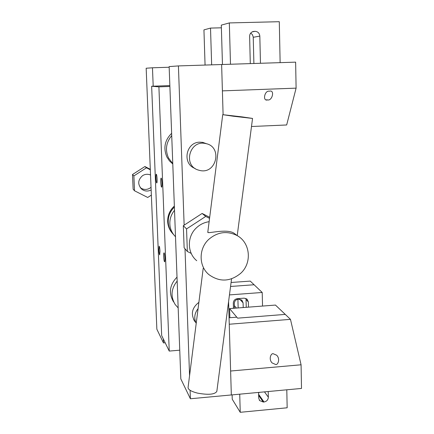 <?xml version="1.0" encoding="UTF-8"?>
<svg xmlns="http://www.w3.org/2000/svg" width="434" height="434" viewBox="0 0 434 434"><rect width="100%" height="100%" fill="white"/><g stroke="black" fill="none" stroke-linecap="round" stroke-linejoin="round"><path stroke-width="0.65" d="M155.98 178.108C155.904 175.645 156.018 174.338 156.316 174.186C156.679 174.577 156.94 176.199 157.092 179.047C157.168 181.51 157.054 182.817 156.755 182.964C156.386 182.562 156.131 180.945 155.98 178.108M163.705 256.494C163.634 254.167 163.748 252.946 164.047 252.838C164.459 253.315 164.752 255.105 164.925 258.203C164.991 260.536 164.877 261.751 164.584 261.854C164.166 261.366 163.873 259.581 163.705 256.494M160.77 182.139C160.699 179.589 160.824 178.238 161.15 178.081C161.546 178.499 161.822 180.186 161.98 183.153C162.05 185.709 161.925 187.059 161.605 187.206C161.209 186.783 160.933 185.096 160.77 182.139M158.849 249.707L159.159 246.159C159.544 246.61 159.815 248.324 159.983 251.291L159.669 254.834C159.289 254.373 159.012 252.664 158.849 249.707M151.645 86.241L158.904 86.86L169.238 351.073L161.676 335.601L151.645 86.241L169.851 85.59M169.884 86.469L158.904 86.86M179.752 350.189L169.238 351.073M275.585 364.473L272.085 362.916C268.266 358.989 271.19 352.869 273.274 353.764L276.664 355.213C280.576 359.005 277.744 365.401 275.585 364.473M229.857 317.721L229.591 308.601L237.599 318.155L285.263 314.395L290.471 319.348L301.077 364.788L301.505 388.435L190.396 398.759L180.826 378.92L169.141 66.586L178.417 65.919L184.146 225.154M229.25 324.236L290.471 319.348M229.591 308.601L275.454 305.069L285.263 314.395L237.599 318.155L236.78 317.178L229.06 317.786M228.582 301.576L231.327 394.956L230.622 371.021L301.077 364.788M209.551 218.367L205.738 216.42L186.549 228.93L183.327 225.691L184.124 247.776L187.352 251.481L191.231 253.418M186.549 228.93L187.352 251.481M209.687 217.315L202.119 213.452L183.327 225.691M205.738 216.42L202.119 213.452M198.886 302.341C191.79 307.934 190.51 314.395 195.056 321.724L195.468 322.207M206.823 143.849L202.738 142.379L199.759 142.178C185.801 142.14 181.933 163.895 195.034 168.43M251.492 126.511L286.668 124.97L296.102 88.145L295.635 62.149L178.417 65.919M184.998 248.774L189.566 375.681M190.092 390.296L190.396 398.759M296.102 88.145L222.398 90.874L221.628 64.525L223.098 114.663M199.797 170.459C216.571 174.642 222.821 146.6 205.721 143.567L205.315 143.486C189.539 139.878 182.741 165.544 198.229 170.03L199.797 170.459M172.537 233.411C169.52 230.047 167.898 226.076 167.665 221.497C167.573 215.389 169.802 210.24 174.359 206.047M173.676 234.653C170.28 231.186 168.457 226.993 168.197 222.083C168.094 216.219 170.161 211.206 174.397 207.045C169.45 212.004 167.481 217.895 168.479 224.709C169.206 228.572 170.936 231.886 173.676 234.653M150.538 174.983C147.799 173.871 145.146 174.088 142.591 175.629C137.73 179.974 137.475 184.515 141.82 189.262C144.772 191.372 147.886 191.6 151.151 189.951M140.258 187.629L140.328 187.689C143.432 189.875 146.638 190.016 149.958 188.117L151.043 187.282M150.327 169.792L146.475 167.806L133.878 175.916L132.495 174.528L133.135 189.186L134.524 190.781L147.706 197.47L151.363 195.105M133.878 175.916L134.524 190.781M150.305 169.309L144.918 166.531L132.495 174.528M146.475 167.806L144.918 166.531M269.547 91.178L269.389 91.183C264.474 90.212 262.386 101.616 267.577 99.907L267.583 99.907C272.292 101.203 274.988 89.534 269.547 91.178M231.561 278.84L216.837 391.376C214.825 394.506 208.391 395.092 197.53 393.123C191.34 391.533 188.182 389.683 188.052 387.578L188.058 387.529M242.047 116.882L252.55 118.433L233.08 116.203L222.729 114.668L242.047 116.882M231.083 282.485L250.255 281.102L254.096 284.753L230.562 286.473L254.096 284.753L262.212 292.473L229.456 294.908M172.786 163.981L169.423 160.851L166.889 156.994C163.162 148.086 164.741 140.198 171.636 133.336M172.77 163.667L168.506 157.981C165.001 149.909 166.076 142.45 171.723 135.598M193.228 167.253L192.956 167.367M286.798 389.803L287.162 407.786L240.235 412.3L232.239 399.22L232.114 394.88M258.577 392.423L258.718 398.092L259.613 400.566L263.275 402.052L264.013 401.982C266.698 401.466 268.141 399.866 268.348 397.186L268.212 391.528M239.725 394.175L240.235 412.3M259.624 392.325L258.588 392.792M198.083 308.628C194.432 313.31 193.808 318.225 196.211 323.373M173.546 301.874C168.479 293.015 169.634 284.769 177.018 277.136M178.168 307.896L175.206 304.57C170.426 296.52 171.083 288.691 177.164 281.08M205.065 65.062L203.942 29.886L210.517 28.085L211.651 64.845M221.383 27.809L210.517 28.085M237.3 235.684L234.344 233.443C227.709 228.49 209.671 233.324 207.962 232.548L207.908 231.317M196.727 260.704C187.081 252.897 186.864 236.541 196.401 227.85C200.031 224.443 204.273 222.387 209.134 221.687M240.805 273.214C230.313 281.796 219.713 282.29 209.009 274.695C198.663 266.346 198.463 248.769 208.721 239.405C217.505 231.924 226.901 230.611 236.904 235.456C250.304 242.449 252.322 262.809 240.805 273.214M245.856 298.391L246.04 299.487L248.351 301.928L247.038 299.097L244.152 298.153L237.317 298.668C234.832 299.102 233.503 300.572 233.324 303.073L233.476 308.297M248.351 301.928L248.487 307.142M262.212 292.473L262.537 306.062M237.903 299.205L238.147 307.939M246.04 299.487L246.246 307.315M239.671 299.124L243.089 302.845L241.836 300.084L238.255 299.162C235.798 299.596 234.485 301.044 234.311 303.512L234.441 308.227M243.089 302.845L243.219 307.549M175.504 236.72C172.656 233.899 170.855 230.497 170.106 226.515C169.173 220.515 170.643 215.118 174.517 210.306M230.487 64.243L229.331 22.926L221.302 25.129L222.458 64.498M229.331 22.926L279.295 21.7L280.131 62.648M260.46 63.277L259.825 36.109C259.472 33.141 257.867 31.552 255.002 31.324L252.908 31.573C250.792 32.425 249.696 34.026 249.621 36.385L250.299 63.603M250.7 33.13L252.328 34.536L253.228 36.912L253.89 63.489M163.309 338.943L163.472 342.925L156.858 329.216L146.166 68.236L152.464 67.785L153.202 86.187M169.162 67.243L152.464 67.785M165.186 342.784L163.472 342.925M268.348 397.186L264.48 391.875M264.013 401.982L258.626 394.327M263.275 402.052L258.653 395.466M254.215 31.346L252.659 31.666M259.825 36.109L253.25 37.281M255.002 31.324L252.138 31.91M272.085 362.916L271.532 362.254M193.662 319.587L195.056 321.724M205.315 143.486L202.347 142.314M140.328 187.689L141.82 189.262M267.577 99.907L266.476 99.793M237.235 235.478L252.55 118.439M188.052 387.578L203.204 268.353M207.783 232.288L222.729 114.668M259.613 400.566L259.282 400.088M234.371 305.666L236.459 308.069M234.344 233.443L236.904 235.456"/></g></svg>
